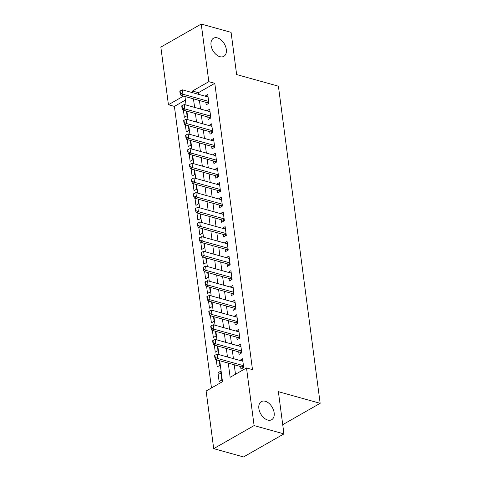 <?xml version="1.0" encoding="UTF-8"?>
<svg xmlns="http://www.w3.org/2000/svg" width="481" height="481" viewBox="0 0 481 481"><rect width="100%" height="100%" fill="white"/><g stroke="black" fill="none" stroke-linecap="round" stroke-linejoin="round"><path stroke-width="0.72" d="M219.907 56.686A10.426 6.632 -119.7 0 1 211.688 47.896A10.426 6.632 -119.7 0 1 213.504 38.233A10.426 6.632 -119.7 0 1 217.43 37.891A10.426 6.632 -119.7 0 1 225.649 46.681A10.426 6.632 -119.7 0 1 223.839 56.343A10.426 6.632 -119.7 0 1 219.907 56.686M267.743 420.051A10.426 6.632 -119.7 0 1 259.524 411.261A10.426 6.632 -119.7 0 1 261.339 401.605A10.426 6.632 -119.7 0 1 265.271 401.262A10.426 6.632 -119.7 0 1 273.491 410.052A10.426 6.632 -119.7 0 1 271.675 419.715A10.426 6.632 -119.7 0 1 267.743 420.051M185.425 100.096L174.393 106.391L168.428 104.732L160.84 47.102L201.238 24.05L231.078 32.353L236.634 74.567L278.409 86.189L320.16 403.312L278.385 391.684L283.94 433.898L243.542 456.95L213.702 448.647L206.121 391.023L222.493 381.673L219.739 360.744M174.393 106.391L211.466 387.969M205.844 102.291L206.175 104.828L208.904 103.271L207.744 94.462L205.032 96.152M207.774 116.967L208.111 119.51L210.84 117.953L209.68 109.139L206.968 110.834M209.71 131.65L210.041 134.193L212.77 132.63L211.61 123.821L208.898 125.517M211.64 146.332L211.977 148.869L214.706 147.312L213.546 138.504L210.834 140.193M213.57 161.015L213.907 163.552L216.636 161.995L215.476 153.186L212.764 154.876M215.506 175.697L215.843 178.235L218.572 176.677L217.412 167.869L214.7 169.559M217.436 190.38L217.773 192.917L220.502 191.36L219.342 182.552L216.63 184.241M219.372 205.056L219.709 207.6L222.432 206.042L221.278 197.234L218.566 198.924M221.302 219.739L221.639 222.282L224.368 220.725L223.208 211.911L220.496 213.606M223.238 234.421L223.569 236.959L226.298 235.401L225.144 226.593L222.426 228.289M225.168 249.104L225.505 251.641L228.234 250.084L227.074 241.276L224.362 242.965M227.104 263.786L227.435 266.324L230.165 264.766L229.004 255.958L226.292 257.648M229.034 278.469L229.371 281.006L232.101 279.449L230.94 270.641L228.228 272.33M230.97 293.151L231.301 295.689L234.031 294.131L232.87 285.323L230.158 287.013M232.9 307.828L233.237 310.371L235.967 308.814L234.806 300L232.095 301.695M234.836 322.51L235.167 325.048L237.897 323.491L236.736 314.682L234.025 316.378M236.766 337.193L237.103 339.73L239.833 338.173L238.672 329.365L235.961 331.054M238.702 351.876L239.033 354.413L241.763 352.856L240.602 344.047L237.891 345.737M221.019 373.599L217.971 372.751L219.132 381.559L221.861 380.002L220.701 371.188L217.971 372.751M216.264 359.776L217.202 366.877L219.925 365.32L219.312 360.624M214.334 345.093L215.266 352.194L217.995 350.637L217.376 345.941M212.398 330.411L213.336 337.512L216.065 335.954L215.446 331.259M210.468 315.728L211.399 322.829L214.129 321.272L213.51 316.576M208.532 301.046L209.469 308.147L212.199 306.589L211.58 301.894M206.602 286.369L207.533 293.47L210.263 291.907L209.644 287.217M204.665 271.687L205.603 278.788L208.333 277.23L207.714 272.535M202.735 257.004L203.667 264.105L206.397 262.548L205.778 257.852M200.799 242.322L201.737 249.423L204.467 247.865L203.848 243.17M198.869 227.639L199.801 234.74L202.531 233.183L201.912 228.487M196.933 212.957L197.871 220.057L200.601 218.5L199.982 213.804M195.003 198.274L195.935 205.375L198.665 203.818L198.046 199.122M193.067 183.598L194.005 190.698L196.735 189.141L196.116 184.445M191.137 168.915L192.069 176.016L194.799 174.459L194.18 169.763M189.201 154.233L190.139 161.333L192.869 159.776L192.25 155.08M187.271 139.55L188.203 146.651L190.933 145.094L190.32 140.398M185.335 124.868L186.273 131.968L189.003 130.411L188.384 125.715M183.405 110.185L184.337 117.286L187.067 115.729L186.454 111.033M228.271 363.113L230.134 377.314L246.512 367.965L252.483 369.624L214.791 83.333L198.412 92.683L198.635 94.372M199.447 100.505L200.571 109.055M201.377 115.187L202.501 123.737M203.313 129.87L204.437 138.414M205.243 144.553L206.367 153.096M207.179 159.235L208.303 167.779M209.109 173.918L210.233 182.461M211.039 188.6L212.169 197.144M212.975 203.277L214.099 211.826M214.905 217.959L216.035 226.503M216.841 232.642L217.965 241.185M218.771 247.324L219.901 255.868M220.707 262.007L221.831 270.55M222.637 276.689L223.761 285.233M224.573 291.366L225.697 299.916M226.503 306.048L227.627 314.598M228.439 320.731L229.563 329.275M230.369 335.413L231.493 343.957M232.305 350.096L233.429 358.64M234.235 364.778L235.486 374.26M240.632 366.558L240.969 369.095L243.699 367.538L242.538 358.73L239.827 360.419M282.726 424.675L320.16 403.312M283.94 433.898L254.1 425.589L213.702 448.647M201.238 24.05L208.826 81.674L192.448 91.023L192.671 92.713M214.791 83.333L208.826 81.674M246.512 367.965L254.1 425.589M193.476 98.846L194.601 107.389M195.412 113.528L196.537 122.072M197.342 128.211L198.467 136.754M199.272 142.893L200.403 151.437M201.208 157.576L202.333 166.119M203.138 172.252L204.269 180.802M205.074 186.935L206.199 195.478M207.004 201.617L208.129 210.161M208.94 216.3L210.065 224.843M210.87 230.982L211.995 239.526M212.806 245.665L213.931 254.208M214.736 260.341L215.861 268.891M216.672 275.024L217.797 283.574M218.602 289.706L219.727 298.25M220.538 304.389L221.663 312.933M222.469 319.071L223.593 327.615M224.405 333.754L225.529 342.298M226.335 348.436L227.459 356.98M183.568 96.086L168.428 104.732M218.933 354.605L217.809 346.061M216.997 339.923L215.873 331.379M215.067 325.24L213.943 316.696M213.131 310.558L212.007 302.014M211.201 295.881L210.077 287.331M209.265 281.199L208.141 272.655M207.335 266.516L206.211 257.972M205.399 251.834L204.275 243.29M203.469 237.151L202.345 228.607M201.533 222.469L200.409 213.925M199.603 207.792L198.479 199.242M197.667 193.109L196.543 184.56M195.737 178.427L194.613 169.883M193.801 163.744L192.677 155.201M191.871 149.062L190.747 140.518M189.941 134.379L188.811 125.836M188.005 119.697L186.881 111.153M186.075 105.02L184.945 96.471M198.412 92.683L192.448 91.023M242.851 361.135L239.809 360.287M240.921 346.452L237.873 345.605M238.991 331.77L235.943 330.922M237.055 317.087L234.006 316.239M235.125 302.411L232.076 301.563M233.189 287.728L230.14 286.88M231.259 273.046L228.21 272.198M229.323 258.363L226.28 257.515M227.393 243.681L224.344 242.833M225.457 228.998L222.414 228.15M223.527 214.316L220.478 213.468M221.591 199.639L218.548 198.791M219.661 184.957L216.612 184.109M217.725 170.274L214.682 169.426M215.795 155.591L212.746 154.744M213.859 140.909L210.816 140.061M211.929 126.226L208.88 125.379M209.993 111.55L206.95 110.702M208.063 96.867L205.014 96.02M214.917 355.243L214.586 355.429L214.875 357.636L215.205 357.443L214.917 355.243L217.141 354.106L242.869 361.267M243.452 365.674L217.719 358.513L215.753 359.632L214.875 357.636M243.362 367.731L242.388 367.111A1.629 1.034 60.3 0 0 242.015 366.943L215.753 359.632M217.141 354.106L217.719 358.513L215.205 357.443M212.981 340.56L212.656 340.746L212.945 342.953L213.269 342.767L212.981 340.56L215.205 339.424L240.939 346.585M241.516 350.992L215.789 343.831L213.823 344.949L212.945 342.953M241.426 353.048L240.452 352.429A1.629 1.034 60.3 0 0 240.079 352.26L213.823 344.949M215.205 339.424L215.789 343.831L213.269 342.767M211.051 325.877L210.72 326.07L211.009 328.27L211.339 328.084L211.051 325.877L213.275 324.741L239.003 331.902M239.586 336.309L213.853 329.148L211.887 330.273L211.009 328.27M239.496 338.365L238.522 337.746A1.629 1.034 60.3 0 0 238.149 337.578L211.887 330.273M213.275 324.741L213.853 329.148L211.339 328.084M209.115 311.201L208.79 311.387L209.079 313.588L209.403 313.402L209.115 311.201L211.339 310.065L237.073 317.226M237.65 321.627L211.923 314.466L209.956 315.59L209.079 313.588M237.56 323.683L236.586 323.064A1.629 1.034 60.3 0 0 236.213 322.895L209.956 315.59M211.339 310.065L211.923 314.466L209.403 313.402M207.185 296.518L206.854 296.705L207.149 298.905L207.473 298.719L207.185 296.518L209.409 295.382L235.143 302.543M235.72 306.944L209.987 299.783L208.026 300.908L207.149 298.905M235.63 309.006L234.656 308.387A1.629 1.034 60.3 0 0 234.283 308.213L208.026 300.908M209.409 295.382L209.987 299.783L207.473 298.719M205.249 281.836L204.924 282.022L205.213 284.223L205.543 284.037L205.249 281.836L207.473 280.7L233.207 287.86M233.784 292.262L208.057 285.101L206.09 286.225L205.213 284.223M233.694 294.324L232.72 293.705A1.629 1.034 60.3 0 0 232.353 293.53L206.09 286.225M207.473 280.7L208.057 285.101L205.543 284.037M203.319 267.153L202.988 267.34L203.283 269.54L203.607 269.354L203.319 267.153L205.543 266.017L231.277 273.178M231.854 277.585L206.121 270.424L204.16 271.543L203.283 269.54M231.764 279.641L230.79 279.022A1.629 1.034 60.3 0 0 230.417 278.854L204.16 271.543M205.543 266.017L206.121 270.424L203.607 269.354M201.383 252.471L201.058 252.657L201.347 254.864L201.677 254.677L201.383 252.471L203.613 251.335L229.341 258.495M229.924 262.903L204.191 255.742L202.224 256.86L201.347 254.864M229.828 264.959L228.854 264.34A1.629 1.034 60.3 0 0 228.487 264.171L202.224 256.86M203.613 251.335L204.191 255.742L201.677 254.677M199.453 237.788L199.122 237.975L199.417 240.181L199.741 239.995L199.453 237.788L201.677 236.652L227.411 243.813M227.988 248.22L202.26 241.059L200.294 242.177L199.417 240.181M227.898 250.276L226.924 249.657A1.629 1.034 60.3 0 0 226.551 249.489L200.294 242.177M201.677 236.652L202.26 241.059L199.741 239.995M197.517 223.112L197.192 223.298L197.481 225.499L197.811 225.312L197.517 223.112L199.747 221.975L225.475 229.136M226.058 233.538L200.324 226.377L198.358 227.501L197.481 225.499M225.962 235.594L224.988 234.975A1.629 1.034 60.3 0 0 224.621 234.806L198.358 227.501M199.747 221.975L200.324 226.377L197.811 225.312M195.587 208.429L195.256 208.616L195.551 210.816L195.875 210.63L195.587 208.429L197.811 207.293L223.545 214.454M224.122 218.855L198.394 211.694L196.428 212.818L195.551 210.816M224.032 220.917L223.058 220.292A1.629 1.034 60.3 0 0 222.685 220.124L196.428 212.818M197.811 207.293L198.394 211.694L195.875 210.63M193.651 193.747L193.326 193.933L193.615 196.134L193.945 195.947L193.651 193.747L195.881 192.61L221.609 199.771M222.192 204.172L196.458 197.012L194.492 198.136L193.615 196.134M222.096 206.235L221.122 205.615A1.629 1.034 60.3 0 0 220.755 205.441L194.492 198.136M195.881 192.61L196.458 197.012L193.945 195.947M191.721 179.064L191.396 179.251L191.685 181.451L192.009 181.265L191.721 179.064L193.945 177.928L219.679 185.089M220.256 189.496L194.528 182.335L192.562 183.453L191.685 181.451M220.166 191.552L219.192 190.933A1.629 1.034 60.3 0 0 218.819 190.765L192.562 183.453M193.945 177.928L194.528 182.335L192.009 181.265M189.791 164.382L189.46 164.568L189.748 166.775L190.079 166.582L189.791 164.382L192.015 163.245L217.743 170.406M218.326 174.813L192.592 167.653L190.626 168.771L189.748 166.775M218.23 176.87L217.256 176.25A1.629 1.034 60.3 0 0 216.889 176.082L190.626 168.771M192.015 163.245L192.592 167.653L190.079 166.582M187.855 149.699L187.53 149.886L187.818 152.092L188.143 151.906L187.855 149.699L190.079 148.563L215.813 155.724M216.39 160.131L190.662 152.97L188.696 154.088L187.818 152.092M216.3 162.187L215.326 161.568A1.629 1.034 60.3 0 0 214.953 161.4L188.696 154.088M190.079 148.563L190.662 152.97L188.143 151.906M185.925 135.017L185.594 135.209L185.882 137.41L186.213 137.223L185.925 135.017L188.149 133.88L213.877 141.041M214.46 145.448L188.726 138.287L186.76 139.412L185.882 137.41M214.364 147.505L213.39 146.885A1.629 1.034 60.3 0 0 213.023 146.717L186.76 139.412M188.149 133.88L188.726 138.287L186.213 137.223M183.989 120.34L183.664 120.527L183.952 122.727L184.277 122.541L183.989 120.34L186.213 119.204L211.947 126.365M212.524 130.766L186.796 123.605L184.83 124.729L183.952 122.727M212.434 132.822L211.46 132.203A1.629 1.034 60.3 0 0 211.087 132.034L184.83 124.729M186.213 119.204L186.796 123.605L184.277 122.541M182.058 105.658L181.728 105.844L182.016 108.045L182.347 107.858L182.058 105.658L184.283 104.521L210.011 111.682M210.594 116.083L184.86 108.922L182.894 110.047L182.016 108.045M210.498 118.146L209.524 117.526A1.629 1.034 60.3 0 0 209.157 117.352L182.894 110.047M184.283 104.521L184.86 108.922L182.347 107.858M180.122 90.975L179.798 91.162L180.086 93.362L180.411 93.176L180.122 90.975L182.347 89.839L208.081 97M208.658 101.401L182.93 94.24L180.964 95.364L180.086 93.362M208.568 103.463L207.594 102.844A1.629 1.034 60.3 0 0 207.221 102.669L180.964 95.364M182.347 89.839L182.93 94.24L180.411 93.176M243.506 366.089L242.015 366.943M243.554 366.444L242.388 367.111M241.576 351.407L240.079 352.26M241.618 351.761L240.452 352.429M239.64 336.724L238.149 337.578M239.688 337.079L238.522 337.746M237.71 322.048L236.213 322.895M237.752 322.402L236.586 323.064M235.774 307.365L234.283 308.213M235.822 307.72L234.656 308.387M233.844 292.682L232.353 293.53M233.886 293.037L232.72 293.705M231.908 278L230.417 278.854M231.956 278.355L230.79 279.022M229.978 263.317L228.487 264.171M230.02 263.672L228.854 264.34M228.042 248.635L226.551 249.489M228.09 248.99L226.924 249.657M226.112 233.952L224.621 234.806M226.154 234.307L224.988 234.975M224.176 219.276L222.685 220.124M224.224 219.631L223.058 220.292M222.246 204.593L220.755 205.441M222.294 204.948L221.122 205.615M220.31 189.911L218.819 190.765M220.358 190.266L219.192 190.933M218.38 175.228L216.889 176.082M218.428 175.583L217.256 176.25M216.444 160.546L214.953 161.4M216.492 160.901L215.326 161.568M214.514 145.863L213.023 146.717M214.562 146.218L213.39 146.885M212.578 131.187L211.087 132.034M212.626 131.541L211.46 132.203M210.648 116.504L209.157 117.352M210.696 116.859L209.524 117.526M208.712 101.822L207.221 102.669M208.76 102.176L207.594 102.844"/></g></svg>
